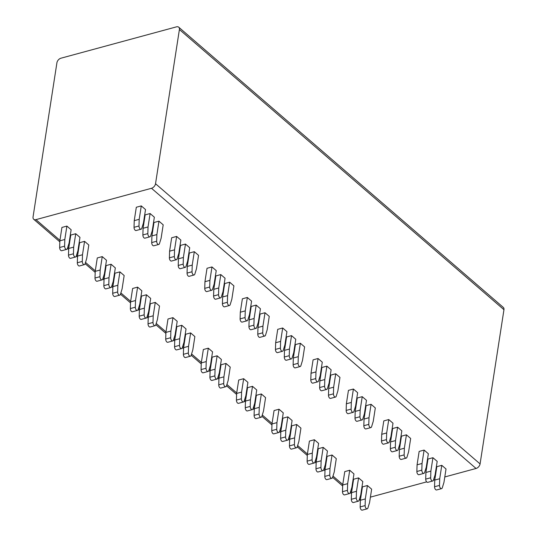<?xml version="1.0" encoding="UTF-8"?>
<svg xmlns="http://www.w3.org/2000/svg" width="537" height="537" viewBox="0 0 537 537"><rect width="100%" height="100%" fill="white"/><g stroke="black" fill="none" stroke-linecap="round" stroke-linejoin="round"><path stroke-width="0.81" d="M178.74 27.206A4.303 2.792 -49.2 0 0 176.492 26.85L60.95 58.204A4.303 2.792 -49.2 0 0 56.922 62.755L33.046 216.968A4.303 2.792 -49.2 0 0 33.71 219.277A4.303 2.792 -49.2 0 0 35.959 219.633L151.501 188.286A4.303 2.792 -49.2 0 0 155.529 183.735L179.405 29.522A4.303 2.792 -49.2 0 0 178.74 27.206L503.29 307.392A4.303 2.792 130.8 0 1 503.954 309.708L480.078 463.921A4.303 2.792 130.8 0 1 476.051 468.472L444.797 476.957M360.434 499.846A4.303 2.792 130.8 0 1 359.206 499.907M370.409 497.134L426.673 481.87M433.5 480.018L434.816 479.662M358.374 501.175L353.413 502.518A2.457 1.343 -105.2 0 1 351.319 499.303L356.279 497.96A2.457 1.343 -105.2 0 0 358.374 501.175A2.457 1.343 -105.2 0 0 359.065 500.363L360.73 494.96L362.804 481.548L358.562 477.89L353.601 479.232L351.527 492.644L356.487 491.301L358.562 477.89M349.533 493.543L344.573 494.892A2.457 1.343 -105.2 0 1 342.485 491.677L347.446 490.328A2.457 1.343 -105.2 0 0 349.533 493.543A2.457 1.343 -105.2 0 0 350.225 492.731L351.889 487.327L353.964 473.923L349.721 470.258L344.767 471.607L342.687 485.012L347.647 483.669L349.721 470.258M331.859 478.286L326.899 479.628A2.457 1.343 -105.2 0 1 324.804 476.413L329.765 475.07A2.457 1.343 -105.2 0 0 331.859 478.286A2.457 1.343 -105.2 0 0 332.551 477.474L334.215 472.07L336.29 458.658L332.047 455L327.087 456.343L325.013 469.754L329.973 468.405L332.047 455M323.019 470.654L318.058 471.996A2.457 1.343 -105.2 0 1 315.971 468.781L320.925 467.438A2.457 1.343 -105.2 0 0 323.019 470.654A2.457 1.343 -105.2 0 0 323.71 469.841L325.375 464.438L327.449 451.026L323.207 447.368L318.246 448.71L316.172 462.122L321.133 460.78L323.207 447.368M314.179 463.022L309.218 464.371A2.457 1.343 -105.2 0 1 307.13 461.155L312.091 459.806A2.457 1.343 -105.2 0 0 314.179 463.022A2.457 1.343 -105.2 0 0 314.87 462.209L316.535 456.806L318.609 443.401L314.367 439.736L309.413 441.085L307.332 454.49L312.292 453.147L314.367 439.736M296.505 447.764L291.544 449.107A2.457 1.343 -105.2 0 1 289.45 445.891L294.41 444.549A2.457 1.343 -105.2 0 0 296.505 447.764A2.457 1.343 -105.2 0 0 297.196 446.952L298.861 441.548L300.935 428.137L296.692 424.478L291.732 425.821L289.658 439.232L294.618 437.883L296.692 424.478M287.664 440.132L282.704 441.474A2.457 1.343 -105.2 0 1 280.616 438.259L285.57 436.917A2.457 1.343 -105.2 0 0 287.664 440.132A2.457 1.343 -105.2 0 0 288.356 439.32L290.02 433.916L292.094 420.505L287.852 416.846L282.892 418.189L280.817 431.6L285.778 430.258L287.852 416.846M278.824 432.5L273.863 433.849A2.457 1.343 -105.2 0 1 271.776 430.634L276.736 429.285A2.457 1.343 -105.2 0 0 278.824 432.5A2.457 1.343 -105.2 0 0 279.522 431.688L281.18 426.284L283.261 412.879L279.012 409.214L274.058 410.563L271.977 423.968L276.938 422.626L279.012 409.214M261.15 417.242L256.189 418.585A2.457 1.343 -105.2 0 1 254.102 415.369L259.056 414.027A2.457 1.343 -105.2 0 0 261.15 417.242A2.457 1.343 -105.2 0 0 261.841 416.43L263.506 411.027L265.58 397.615L261.338 393.957L256.377 395.299L254.303 408.711L259.264 407.361L261.338 393.957M252.309 409.61L247.349 410.953A2.457 1.343 -105.2 0 1 245.261 407.744L250.222 406.395A2.457 1.343 -105.2 0 0 252.309 409.61A2.457 1.343 -105.2 0 0 253.001 408.798L254.666 403.394L256.74 389.983L252.497 386.325L247.544 387.667L245.463 401.079L250.423 399.736L252.497 386.325M243.469 401.978L238.515 403.327A2.457 1.343 -105.2 0 1 236.421 400.112L241.382 398.763A2.457 1.343 -105.2 0 0 243.469 401.978A2.457 1.343 -105.2 0 0 244.167 401.166L245.825 395.762L247.906 382.357L243.664 378.692L238.703 380.042L236.629 393.446L241.583 392.104L243.664 378.692M225.795 386.721L220.835 388.063A2.457 1.343 -105.2 0 1 218.747 384.848L223.701 383.505A2.457 1.343 -105.2 0 0 225.795 386.721A2.457 1.343 -105.2 0 0 226.486 385.908L228.151 380.505L230.225 367.093L225.983 363.435L221.022 364.777L218.948 378.189L223.909 376.84L225.983 363.435M216.955 379.088L211.994 380.431A2.457 1.343 -105.2 0 1 209.907 377.222L214.867 375.873A2.457 1.343 -105.2 0 0 216.955 379.088A2.457 1.343 -105.2 0 0 217.646 378.276L219.311 372.873L221.385 359.468L217.143 355.803L212.189 357.145L210.108 370.557L215.069 369.214L217.143 355.803M208.114 371.456L203.161 372.806A2.457 1.343 -105.2 0 1 201.066 369.59L206.027 368.241A2.457 1.343 -105.2 0 0 208.114 371.456A2.457 1.343 -105.2 0 0 208.812 370.644L210.47 365.247L212.551 351.836L208.309 348.171L203.348 349.52L201.274 362.925L206.228 361.582L208.309 348.171M190.44 356.199L185.48 357.541A2.457 1.343 -105.2 0 1 183.392 354.326L188.346 352.984A2.457 1.343 -105.2 0 0 190.44 356.199A2.457 1.343 -105.2 0 0 191.132 355.387L192.796 349.983L194.871 336.571L190.628 332.913L185.668 334.256L183.594 347.667L188.554 346.318L190.628 332.913M181.6 348.567L176.639 349.909A2.457 1.343 -105.2 0 1 174.552 346.701L179.512 345.351A2.457 1.343 -105.2 0 0 181.6 348.567A2.457 1.343 -105.2 0 0 182.298 347.754L183.956 342.351L186.037 328.946L181.795 325.281L176.834 326.624L174.753 340.035L179.714 338.693L181.795 325.281M172.76 340.935L167.806 342.284A2.457 1.343 -105.2 0 1 165.711 339.069L170.672 337.719A2.457 1.343 -105.2 0 0 172.76 340.935A2.457 1.343 -105.2 0 0 173.458 340.122L175.122 334.726L177.197 321.314L172.954 317.649L167.994 318.998L165.92 332.403L170.88 331.06L172.954 317.649M155.086 325.677L150.125 327.02A2.457 1.343 -105.2 0 1 148.037 323.804L152.998 322.462A2.457 1.343 -105.2 0 0 155.086 325.677A2.457 1.343 -105.2 0 0 155.777 324.865L157.442 319.461L159.516 306.05L155.274 302.391L150.32 303.734L148.239 317.145L153.199 315.796L155.274 302.391M146.245 318.045L141.291 319.387A2.457 1.343 -105.2 0 1 139.197 316.179L144.158 314.83A2.457 1.343 -105.2 0 0 146.245 318.045A2.457 1.343 -105.2 0 0 146.943 317.233L148.601 311.829L150.682 298.424L146.44 294.759L141.479 296.102L139.405 309.513L144.359 308.171L146.44 294.759M137.412 310.413L132.451 311.762A2.457 1.343 -105.2 0 1 130.357 308.547L135.317 307.198A2.457 1.343 -105.2 0 0 137.412 310.413A2.457 1.343 -105.2 0 0 138.103 309.601L139.768 304.204L141.842 290.792L137.6 287.127L132.639 288.476L130.565 301.881L135.525 300.539L137.6 287.127M119.731 295.155L114.77 296.498A2.457 1.343 -105.2 0 1 112.683 293.283L117.643 291.94A2.457 1.343 -105.2 0 0 119.731 295.155A2.457 1.343 -105.2 0 0 120.422 294.343L122.087 288.94L124.161 275.528L119.919 271.87L114.965 273.212L112.884 286.624L117.845 285.275L119.919 271.87M110.89 287.523L105.937 288.866A2.457 1.343 -105.2 0 1 103.842 285.657L108.803 284.308A2.457 1.343 -105.2 0 0 110.89 287.523A2.457 1.343 -105.2 0 0 111.589 286.711L113.247 281.307L115.327 267.903L111.085 264.238L106.125 265.58L104.05 278.992L109.004 277.649L111.085 264.238M102.057 279.891L97.096 281.24A2.457 1.343 -105.2 0 1 95.002 278.025L99.963 276.676A2.457 1.343 -105.2 0 0 102.057 279.891A2.457 1.343 -105.2 0 0 102.748 279.079L104.413 273.682L106.487 260.27L102.245 256.605L97.284 257.955L95.21 271.36L100.171 270.017L102.245 256.605M84.376 264.634L79.416 265.976A2.457 1.343 -105.2 0 1 77.328 262.761L82.289 261.418A2.457 1.343 -105.2 0 0 84.376 264.634A2.457 1.343 -105.2 0 0 85.074 263.821L86.732 258.418L88.813 245.006L84.571 241.348L79.61 242.69L77.536 256.102L82.49 254.753L84.571 241.348M75.542 257.001L70.582 258.344A2.457 1.343 -105.2 0 1 68.488 255.135L73.448 253.786A2.457 1.343 -105.2 0 0 75.542 257.001A2.457 1.343 -105.2 0 0 76.234 256.189L77.899 250.786L79.973 237.381L75.73 233.716L70.77 235.058L68.696 248.47L73.656 247.127L75.73 233.716M66.702 249.369L61.742 250.719A2.457 1.343 -105.2 0 1 59.654 247.503L64.608 246.154A2.457 1.343 -105.2 0 0 66.702 249.369A2.457 1.343 -105.2 0 0 67.394 248.557L69.058 243.16L71.132 229.749L66.89 226.084L61.93 227.433L59.855 240.838L64.816 239.495L66.89 226.084M441.595 488.623L436.635 489.966A2.457 1.343 -105.2 0 1 434.547 486.75L439.501 485.408A2.457 1.343 -105.2 0 0 441.595 488.623A2.457 1.343 -105.2 0 0 442.287 487.811L443.951 482.407L446.025 468.996L441.783 465.337L436.823 466.68L434.748 480.091L439.709 478.742L441.783 465.337M432.755 480.991L427.794 482.333A2.457 1.343 -105.2 0 1 425.707 479.125L430.667 477.776A2.457 1.343 -105.2 0 0 432.755 480.991A2.457 1.343 -105.2 0 0 433.446 480.179L435.111 474.775L437.185 461.37L432.943 457.705L427.989 459.048L425.908 472.459L430.869 471.117L432.943 457.705M423.915 473.359L418.961 474.708A2.457 1.343 -105.2 0 1 416.866 471.493L421.827 470.144A2.457 1.343 -105.2 0 0 423.915 473.359A2.457 1.343 -105.2 0 0 424.613 472.553L426.271 467.15L428.351 453.738L424.109 450.073L419.149 451.422L417.074 464.827L422.028 463.485L424.109 450.073M406.241 458.101L401.28 459.444A2.457 1.343 -105.2 0 1 399.192 456.228L404.146 454.886A2.457 1.343 -105.2 0 0 406.241 458.101A2.457 1.343 -105.2 0 0 406.932 457.289L408.597 451.886L410.671 438.474L406.428 434.816L401.468 436.158L399.394 449.57L404.354 448.22L406.428 434.816M397.4 450.469L392.44 451.812A2.457 1.343 -105.2 0 1 390.352 448.603L395.313 447.254A2.457 1.343 -105.2 0 0 397.4 450.469A2.457 1.343 -105.2 0 0 398.098 449.657L399.756 444.253L401.837 430.849L397.595 427.183L392.634 428.526L390.56 441.938L395.514 440.595L397.595 427.183M388.566 442.837L383.606 444.186A2.457 1.343 -105.2 0 1 381.512 440.971L386.472 439.622A2.457 1.343 -105.2 0 0 388.566 442.837A2.457 1.343 -105.2 0 0 389.258 442.032L390.923 436.628L392.997 423.216L388.754 419.551L383.794 420.901L381.72 434.305L386.68 432.963L388.754 419.551M370.886 427.58L365.925 428.922A2.457 1.343 -105.2 0 1 363.838 425.707L368.798 424.364A2.457 1.343 -105.2 0 0 370.886 427.58A2.457 1.343 -105.2 0 0 371.577 426.767L373.242 421.364L375.316 407.952L371.074 404.294L366.12 405.636L364.039 419.048L369 417.705L371.074 404.294M362.045 419.947L357.092 421.29A2.457 1.343 -105.2 0 1 354.997 418.081L359.958 416.732A2.457 1.343 -105.2 0 0 362.045 419.947A2.457 1.343 -105.2 0 0 362.743 419.135L364.401 413.732L366.482 400.327L362.24 396.662L357.28 398.004L355.205 411.416L360.159 410.073L362.24 396.662M353.212 412.315L348.251 413.665A2.457 1.343 -105.2 0 1 346.157 410.449L351.117 409.1A2.457 1.343 -105.2 0 0 353.212 412.315A2.457 1.343 -105.2 0 0 353.903 411.51L355.568 406.106L357.642 392.695L353.4 389.03L348.439 390.379L346.365 403.784L351.326 402.441L353.4 389.03M335.531 397.058L330.57 398.4A2.457 1.343 -105.2 0 1 328.483 395.185L333.443 393.843A2.457 1.343 -105.2 0 0 335.531 397.058A2.457 1.343 -105.2 0 0 336.222 396.246L337.887 390.842L339.961 377.43L335.719 373.772L330.765 375.115L328.684 388.526L333.645 387.184L335.719 373.772M326.691 389.426L321.737 390.768A2.457 1.343 -105.2 0 1 319.643 387.56L324.603 386.21A2.457 1.343 -105.2 0 0 326.691 389.426A2.457 1.343 -105.2 0 0 327.389 388.613L329.047 383.21L331.128 369.805L326.885 366.14L321.925 367.483L319.851 380.894L324.804 379.552L326.885 366.14M317.857 381.794L312.896 383.143A2.457 1.343 -105.2 0 1 310.802 379.928L315.763 378.578A2.457 1.343 -105.2 0 0 317.857 381.794A2.457 1.343 -105.2 0 0 318.548 380.988L320.213 375.585L322.287 362.173L318.045 358.508L313.084 359.857L311.01 373.262L315.971 371.919L318.045 358.508M300.176 366.536L295.216 367.879A2.457 1.343 -105.2 0 1 293.128 364.663L298.089 363.321A2.457 1.343 -105.2 0 0 300.176 366.536A2.457 1.343 -105.2 0 0 300.874 365.724L302.532 360.32L304.613 346.909L300.371 343.25L295.41 344.593L293.336 358.004L298.29 356.662L300.371 343.25M291.343 358.904L286.382 360.253A2.457 1.343 -105.2 0 1 284.288 357.038L289.248 355.689A2.457 1.343 -105.2 0 0 291.343 358.904A2.457 1.343 -105.2 0 0 292.034 358.092L293.699 352.688L295.773 339.283L291.531 335.618L286.57 336.968L284.496 350.372L289.456 349.03L291.531 335.618M282.502 351.272L277.542 352.621A2.457 1.343 -105.2 0 1 275.454 349.406L280.408 348.063A2.457 1.343 -105.2 0 0 282.502 351.272A2.457 1.343 -105.2 0 0 283.194 350.466L284.858 345.063L286.933 331.651L282.69 327.986L277.73 329.335L275.656 342.747L280.616 341.398L282.69 327.986M264.822 336.014L259.868 337.357A2.457 1.343 -105.2 0 1 257.773 334.142L262.734 332.799A2.457 1.343 -105.2 0 0 264.822 336.014A2.457 1.343 -105.2 0 0 265.52 335.202L267.178 329.799L269.259 316.387L265.016 312.729L260.056 314.071L257.982 327.483L262.935 326.14L265.016 312.729M255.988 328.382L251.027 329.731A2.457 1.343 -105.2 0 1 248.933 326.516L253.894 325.167A2.457 1.343 -105.2 0 0 255.988 328.382A2.457 1.343 -105.2 0 0 256.679 327.57L258.344 322.166L260.418 308.762L256.176 305.097L251.215 306.446L249.141 319.851L254.102 318.508L256.176 305.097M247.148 320.75L242.187 322.099A2.457 1.343 -105.2 0 1 240.099 318.884L245.053 317.542A2.457 1.343 -105.2 0 0 247.148 320.75A2.457 1.343 -105.2 0 0 247.839 319.945L249.504 314.541L251.578 301.129L247.335 297.464L242.375 298.814L240.301 312.225L245.261 310.876L247.335 297.464M229.467 305.493L224.513 306.835A2.457 1.343 -105.2 0 1 222.419 303.62L227.379 302.277A2.457 1.343 -105.2 0 0 229.467 305.493A2.457 1.343 -105.2 0 0 230.165 304.68L231.83 299.277L233.904 285.865L229.661 282.207L224.701 283.549L222.627 296.961L227.587 295.618L229.661 282.207M220.633 297.86L215.673 299.21A2.457 1.343 -105.2 0 1 213.585 295.994L218.539 294.645A2.457 1.343 -105.2 0 0 220.633 297.86A2.457 1.343 -105.2 0 0 221.325 297.048L222.989 291.645L225.063 278.24L220.821 274.575L215.861 275.924L213.786 289.329L218.747 287.986L220.821 274.575M211.793 290.228L206.832 291.578A2.457 1.343 -105.2 0 1 204.745 288.362L209.705 287.02A2.457 1.343 -105.2 0 0 211.793 290.228A2.457 1.343 -105.2 0 0 212.484 289.423L214.149 284.019L216.223 270.608L211.981 266.943L207.027 268.292L204.946 281.703L209.907 280.354L211.981 266.943M194.119 274.971L189.158 276.313A2.457 1.343 -105.2 0 1 187.064 273.105L192.024 271.756A2.457 1.343 -105.2 0 0 194.119 274.971A2.457 1.343 -105.2 0 0 194.81 274.159L196.475 268.755L198.549 255.343L194.307 251.685L189.346 253.028L187.272 266.439L192.233 265.097L194.307 251.685M185.278 267.339L180.318 268.688A2.457 1.343 -105.2 0 1 178.23 265.473L183.184 264.123A2.457 1.343 -105.2 0 0 185.278 267.339A2.457 1.343 -105.2 0 0 185.97 266.527L187.635 261.13L189.709 247.718L185.466 244.053L180.506 245.402L178.432 258.807L183.392 257.465L185.466 244.053M176.438 259.707L171.478 261.056A2.457 1.343 -105.2 0 1 169.39 257.841L174.35 256.498A2.457 1.343 -105.2 0 0 176.438 259.707A2.457 1.343 -105.2 0 0 177.129 258.901L178.794 253.498L180.868 240.086L176.626 236.421L171.672 237.77L169.591 251.182L174.552 249.833L176.626 236.421M158.764 244.449L153.804 245.792A2.457 1.343 -105.2 0 1 151.709 242.583L156.67 241.234A2.457 1.343 -105.2 0 0 158.764 244.449A2.457 1.343 -105.2 0 0 159.455 243.637L161.12 238.233L163.194 224.828L158.952 221.163L153.991 222.506L151.917 235.918L156.878 234.575L158.952 221.163M149.924 236.817L144.963 238.166A2.457 1.343 -105.2 0 1 142.876 234.951L147.829 233.602A2.457 1.343 -105.2 0 0 149.924 236.817A2.457 1.343 -105.2 0 0 150.615 236.005L152.28 230.608L154.354 217.196L150.112 213.531L145.151 214.881L143.077 228.285L148.037 226.943L150.112 213.531M141.083 229.185L136.123 230.534A2.457 1.343 -105.2 0 1 134.035 227.319L138.996 225.976A2.457 1.343 -105.2 0 0 141.083 229.185A2.457 1.343 -105.2 0 0 141.781 228.379L143.439 222.976L145.52 209.564L141.278 205.899L136.317 207.248L134.237 220.66L139.197 219.311L141.278 205.899M367.207 508.808L362.253 510.15A2.457 1.343 -105.2 0 1 360.159 506.935L365.12 505.592A2.457 1.343 -105.2 0 0 367.207 508.808A2.457 1.343 -105.2 0 0 367.905 507.995L369.563 502.592L371.644 489.18L367.402 485.522L362.441 486.864L360.367 500.276L365.321 498.927L367.402 485.522M360.159 506.935L360.367 500.276M351.319 499.303L351.527 492.644M342.485 491.677L342.687 485.012M365.12 505.592L365.321 498.927M356.279 497.96L356.487 491.301M347.446 490.328L347.647 483.669M324.804 476.413L325.013 469.754M315.971 468.781L316.172 462.122M307.13 461.155L307.332 454.49M329.765 475.07L329.973 468.405M320.925 467.438L321.133 460.78M312.091 459.806L312.292 453.147M289.45 445.891L289.658 439.232M280.616 438.259L280.817 431.6M271.776 430.634L271.977 423.968M294.41 444.549L294.618 437.883M285.57 436.917L285.778 430.258M276.736 429.285L276.938 422.626M254.102 415.369L254.303 408.711M245.261 407.744L245.463 401.079M236.421 400.112L236.629 393.446M259.056 414.027L259.264 407.361M250.222 406.395L250.423 399.736M241.382 398.763L241.583 392.104M218.747 384.848L218.948 378.189M209.907 377.222L210.108 370.557M201.066 369.59L201.274 362.925M223.701 383.505L223.909 376.84M214.867 375.873L215.069 369.214M206.027 368.241L206.228 361.582M183.392 354.326L183.594 347.667M174.552 346.701L174.753 340.035M165.711 339.069L165.92 332.403M188.346 352.984L188.554 346.318M179.512 345.351L179.714 338.693M170.672 337.719L170.88 331.06M148.037 323.804L148.239 317.145M139.197 316.179L139.405 309.513M130.357 308.547L130.565 301.881M152.998 322.462L153.199 315.796M144.158 314.83L144.359 308.171M135.317 307.198L135.525 300.539M112.683 293.283L112.884 286.624M103.842 285.657L104.05 278.992M95.002 278.025L95.21 271.36M117.643 291.94L117.845 285.275M108.803 284.308L109.004 277.649M99.963 276.676L100.171 270.017M77.328 262.761L77.536 256.102M68.488 255.135L68.696 248.47M59.654 247.503L59.855 240.838M82.289 261.418L82.49 254.753M73.448 253.786L73.656 247.127M64.608 246.154L64.816 239.495M434.547 486.75L434.748 480.091M425.707 479.125L425.908 472.459M416.866 471.493L417.074 464.827M439.501 485.408L439.709 478.742M430.667 477.776L430.869 471.117M421.827 470.144L422.028 463.485M399.192 456.228L399.394 449.57M390.352 448.603L390.56 441.938M381.512 440.971L381.72 434.305M404.146 454.886L404.354 448.22M395.313 447.254L395.514 440.595M386.472 439.622L386.68 432.963M363.838 425.707L364.039 419.048M354.997 418.081L355.205 411.416M346.157 410.449L346.365 403.784M368.798 424.364L369 417.705M359.958 416.732L360.159 410.073M351.117 409.1L351.326 402.441M328.483 395.185L328.684 388.526M319.643 387.56L319.851 380.894M310.802 379.928L311.01 373.262M333.443 393.843L333.645 387.184M324.603 386.21L324.804 379.552M315.763 378.578L315.971 371.919M293.128 364.663L293.336 358.004M284.288 357.038L284.496 350.372M275.454 349.406L275.656 342.747M298.089 363.321L298.29 356.662M289.248 355.689L289.456 349.03M280.408 348.063L280.616 341.398M257.773 334.142L257.982 327.483M248.933 326.516L249.141 319.851M240.099 318.884L240.301 312.225M262.734 332.799L262.935 326.14M253.894 325.167L254.102 318.508M245.053 317.542L245.261 310.876M222.419 303.62L222.627 296.961M213.585 295.994L213.786 289.329M204.745 288.362L204.946 281.703M227.379 302.277L227.587 295.618M218.539 294.645L218.747 287.986M209.705 287.02L209.907 280.354M187.064 273.105L187.272 266.439M178.23 265.473L178.432 258.807M169.39 257.841L169.591 251.182M192.024 271.756L192.233 265.097M183.184 264.123L183.392 257.465M174.35 256.498L174.552 249.833M151.709 242.583L151.917 235.918M142.876 234.951L143.077 228.285M134.035 227.319L134.237 220.66M156.67 241.234L156.878 234.575M147.829 233.602L148.037 226.943M138.996 225.976L139.197 219.311M179.405 29.522L503.954 309.708M155.529 183.735L480.078 463.921M151.501 188.286L476.051 468.472M35.959 219.633L59.936 240.334M67.83 247.148L68.77 247.966M76.67 254.78L77.61 255.599M85.504 262.412L95.291 270.856M103.185 277.669L104.124 278.488M112.018 285.301L112.965 286.12M120.859 292.933L130.645 301.378M138.539 308.191L139.479 309.01M147.373 315.823L148.319 316.642M156.213 323.455L165.993 331.9M173.887 338.713L174.834 339.532M182.728 346.345L183.674 347.164M191.568 353.977L201.348 362.421M209.242 369.234L210.189 370.053M218.082 376.867L219.029 377.686M226.923 384.499L236.703 392.943M244.597 399.756L245.543 400.575M253.437 407.388L254.384 408.207M262.278 415.02L272.058 423.465M279.952 430.278L280.898 431.097M288.792 437.91L289.738 438.729M297.632 445.542L307.412 453.987M315.306 460.8L316.253 461.619M324.147 468.432L325.086 469.244M332.987 476.064L342.767 484.508M350.661 491.321L351.607 492.14M359.501 498.954L360.441 499.766M33.71 219.277L59.829 241.831M67.44 248.403L68.662 249.457M76.281 256.035L77.503 257.089M85.121 263.667L95.177 272.353M102.795 278.925L104.017 279.978M111.636 286.557L112.857 287.61M120.476 294.189L130.531 302.875M138.15 309.446L139.372 310.5M146.99 317.078L148.212 318.132M155.831 324.71L165.886 333.396M173.505 339.968L174.726 341.022M182.345 347.6L183.567 348.654M191.179 355.232L201.241 363.918M208.859 370.49L210.081 371.544M217.7 378.122L218.921 379.176M226.533 385.754L236.595 394.44M244.214 401.011L245.436 402.065M253.048 408.644L254.27 409.697M261.888 416.276L271.95 424.962M279.569 431.533L280.791 432.587M288.403 439.165L289.624 440.219M297.243 446.797L307.305 455.483M314.924 462.055L316.145 463.109M323.757 469.687L324.979 470.741M332.598 477.319L342.66 485.998M350.272 492.577L351.493 493.631"/></g></svg>
